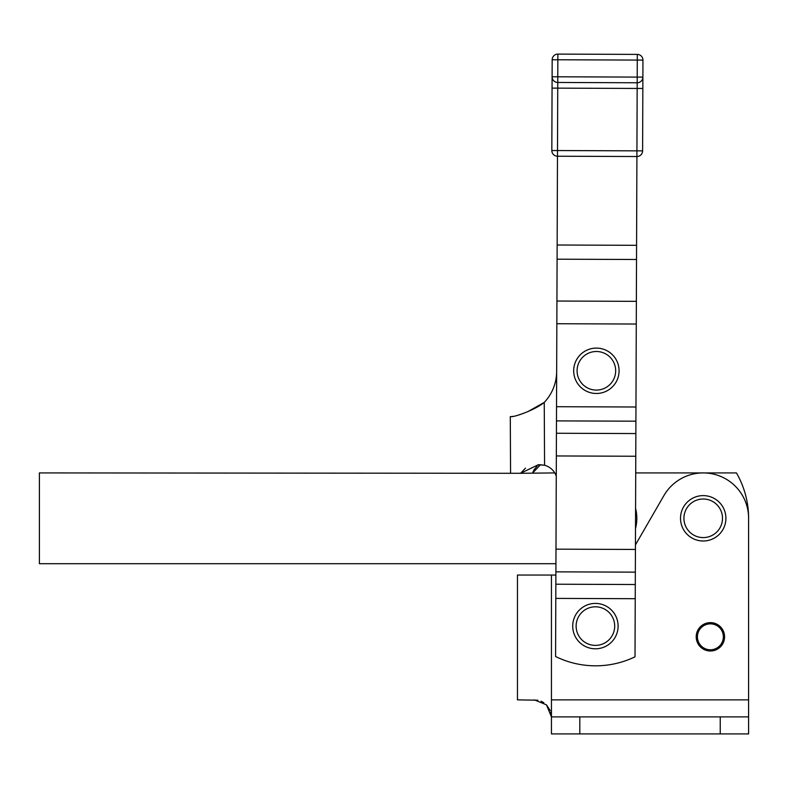 <?xml version="1.0" encoding="UTF-8"?>
<svg xmlns="http://www.w3.org/2000/svg" width="788" height="788" viewBox="0 0 788 788"><rect width="100%" height="100%" fill="white"/><g stroke="black" fill="none" stroke-linecap="round" stroke-linejoin="round"><path stroke-width="1.18" d="M640.93 154.881A5.674 5.674 0 0 1 636.911 156.526A5.674 5.674 0 0 0 640.93 154.881A5.674 5.674 0 0 1 636.911 156.526A5.674 5.674 0 0 0 642.604 150.872L642.949 60.095A5.674 5.674 0 0 0 637.295 54.402L557.865 54.096A5.674 5.674 0 0 0 552.171 59.75L557.845 59.77L557.756 82.464L637.187 82.77L637.197 81.105L637.206 77.096L552.102 76.771L551.827 150.528A5.674 5.674 0 0 0 557.48 156.221L555.579 656.522A90.778 90.778 0 0 0 635.01 656.818L635.236 598.703L555.806 598.397M576.846 382.338A22.694 22.694 0 0 0 577.909 383.973A22.694 22.694 0 0 1 576.846 382.338A22.694 22.694 0 0 1 576.826 382.298A22.694 22.694 0 0 1 573.684 370.902A22.694 22.694 0 0 0 573.763 372.625M574.669 377.383A22.694 22.694 0 0 1 592.99 348.355A22.694 22.694 0 0 1 618.097 364.194A22.694 22.694 0 0 0 589.788 349.074A22.694 22.694 0 0 0 574.669 377.383A22.694 22.694 0 0 0 603.204 392.434A22.694 22.694 0 0 1 602.978 392.503A22.694 22.694 0 0 0 618.097 364.194A22.694 22.694 0 0 1 602.978 392.503A22.694 22.694 0 0 1 574.669 377.383M574.028 374.743A22.694 22.694 0 0 0 574.452 376.644M575.092 378.664A22.694 22.694 0 0 0 575.851 380.456M579.219 385.647A22.694 22.694 0 0 0 580.559 387.056A22.694 22.694 0 0 1 577.909 383.973M601.333 392.936A22.694 22.694 0 0 0 602.268 392.71A22.694 22.694 0 0 1 601.333 392.936M696.208 636.812A14.184 14.184 0 0 0 710.392 650.996A14.184 14.184 0 0 0 724.576 636.812A14.184 14.184 0 0 0 710.392 622.628A14.184 14.184 0 0 0 696.208 636.812M697.419 636.812A12.972 12.972 0 0 1 710.392 623.85A12.972 12.972 0 0 1 723.354 636.812A12.972 12.972 0 0 1 710.392 649.785A12.972 12.972 0 0 1 697.419 636.812M618.107 626.105A22.694 22.694 0 0 0 595.413 603.411A22.694 22.694 0 0 0 572.718 626.105A22.694 22.694 0 0 0 595.413 648.8A22.694 22.694 0 0 0 618.107 626.105A22.694 22.694 0 0 1 595.413 648.8A22.694 22.694 0 0 1 572.718 626.105M725.906 518.307A22.694 22.694 0 0 0 703.211 495.613A22.694 22.694 0 0 0 680.517 518.307A22.694 22.694 0 0 0 703.211 541.001A22.694 22.694 0 0 0 725.906 518.307A22.694 22.694 0 0 1 703.211 541.001A22.694 22.694 0 0 1 680.517 518.307M550.743 712.047L551.442 716.883L546.458 704.846L550.221 710.54M740.287 716.883L720.232 716.883L720.232 733.904L748.6 733.904L748.6 716.883L740.287 716.883M579.81 733.904L579.81 716.883L551.442 716.883L551.442 733.904L720.232 733.904M555.895 575.043L551.442 575.043L551.442 699.862L748.6 699.862L748.6 518.307L748.6 716.883M635.709 472.918L736.435 472.918A90.778 90.778 0 0 1 748.6 518.307A45.389 45.389 0 0 0 663.9 495.613L635.433 544.912M551.442 575.043L517.46 575.043L517.46 699.862L537.909 700.227M546.458 704.846L534.422 699.862M517.46 699.862L517.46 575.043M541.09 701.221L543.838 702.699M551.442 699.862L551.442 716.883M579.81 716.883L720.232 716.883M555.934 563.696L39.4 563.696L39.4 472.918L520.592 473.293L538.411 464.693L544.577 465.265A17.021 17.021 0 0 1 556.269 476.1M525.478 468.121L520.592 473.293L554.772 472.918M557.48 156.221L557.737 88.138L637.167 88.443L636.931 150.853L551.827 150.528A5.674 5.674 0 0 0 557.48 156.221L636.911 156.526L635.236 598.703M556.663 371.936A45.389 45.389 0 0 1 544.262 402.402C534.835 410.154 513.825 417.295 511.195 416.606L510.289 416.606L510.565 472.918M635.502 528.502A39.715 39.715 0 0 0 635.571 508.398M593.433 348.286A22.694 22.694 0 0 0 591.522 348.621A22.694 22.694 0 0 1 597.501 348.129A22.694 22.694 0 0 0 595.561 348.109M589.463 349.173A22.694 22.694 0 0 0 587.641 349.842A22.694 22.694 0 0 1 591.522 348.621M585.72 350.759A22.694 22.694 0 0 0 584.046 351.744A22.694 22.694 0 0 1 587.641 349.842M582.312 352.985A22.694 22.694 0 0 0 580.835 354.255A22.694 22.694 0 0 1 584.046 351.744M579.357 355.782A22.694 22.694 0 0 0 578.136 357.289A22.694 22.694 0 0 1 580.835 354.255M576.954 359.062A22.694 22.694 0 0 0 576.018 360.766A22.694 22.694 0 0 1 578.136 357.289M575.171 362.716A22.694 22.694 0 0 0 574.56 364.568A22.694 22.694 0 0 1 576.018 360.766M574.068 366.637A22.694 22.694 0 0 0 573.792 368.557A22.694 22.694 0 0 1 574.56 364.568M573.684 370.685A22.694 22.694 0 0 0 573.684 370.902A22.694 22.694 0 0 1 573.792 368.557M605.391 349.961A22.694 22.694 0 0 0 603.578 349.271A22.694 22.694 0 0 1 607.312 350.906M601.53 348.69A22.694 22.694 0 0 0 599.619 348.326A22.694 22.694 0 0 1 603.578 349.271M511.294 416.606L513.244 416.359M518.317 415.089L523.084 413.513M527.891 411.631L544.242 402.412L544.577 465.265L540.47 464.753L532.698 472.918L533.249 471.303M533.722 470.219L537.18 466.023M538.647 465.235L539.839 464.871M597.501 348.129A22.694 22.694 0 0 1 599.619 348.326M641.205 81.125A5.674 5.674 0 0 1 637.187 82.77A5.674 5.674 0 0 0 642.88 77.116L637.206 77.096L637.275 60.075L642.949 60.095A5.674 5.674 0 0 0 637.295 54.402L637.275 60.075L557.845 59.77L557.865 54.096A5.674 5.674 0 0 0 552.171 59.75L552.102 76.771A5.674 5.674 0 0 0 557.756 82.464A5.674 5.674 0 0 1 553.747 80.79M552.063 88.118L557.737 88.138L557.756 82.464M637.187 82.77L637.167 88.443L642.841 88.463M636.911 156.526L636.931 150.853L642.604 150.872M576.126 626.105A19.286 19.286 0 0 1 595.413 606.809A19.286 19.286 0 0 1 614.699 626.105A19.286 19.286 0 0 1 595.413 645.392A19.286 19.286 0 0 1 576.126 626.105M577.919 376.398A19.286 19.286 0 0 1 590.773 352.334A19.286 19.286 0 0 1 614.837 365.189A19.286 19.286 0 0 1 601.983 389.252A19.286 19.286 0 0 1 577.919 376.398M683.925 518.307A19.286 19.286 0 0 1 703.211 499.011A19.286 19.286 0 0 1 722.497 518.307A19.286 19.286 0 0 1 703.211 537.593A19.286 19.286 0 0 1 683.925 518.307M636.271 324.035L556.84 323.73M556.525 406.706L635.955 407.002M556.426 433.252L635.857 433.558M635.906 421.186L556.476 420.891M635.768 456.252L556.338 455.947M555.993 549.157L635.423 549.453M555.855 584.213L635.286 584.519M635.335 572.147L555.904 571.852M556.929 301.036L636.359 301.341M636.517 259.488L557.086 259.193M557.146 245.009L636.566 245.314"/></g></svg>
